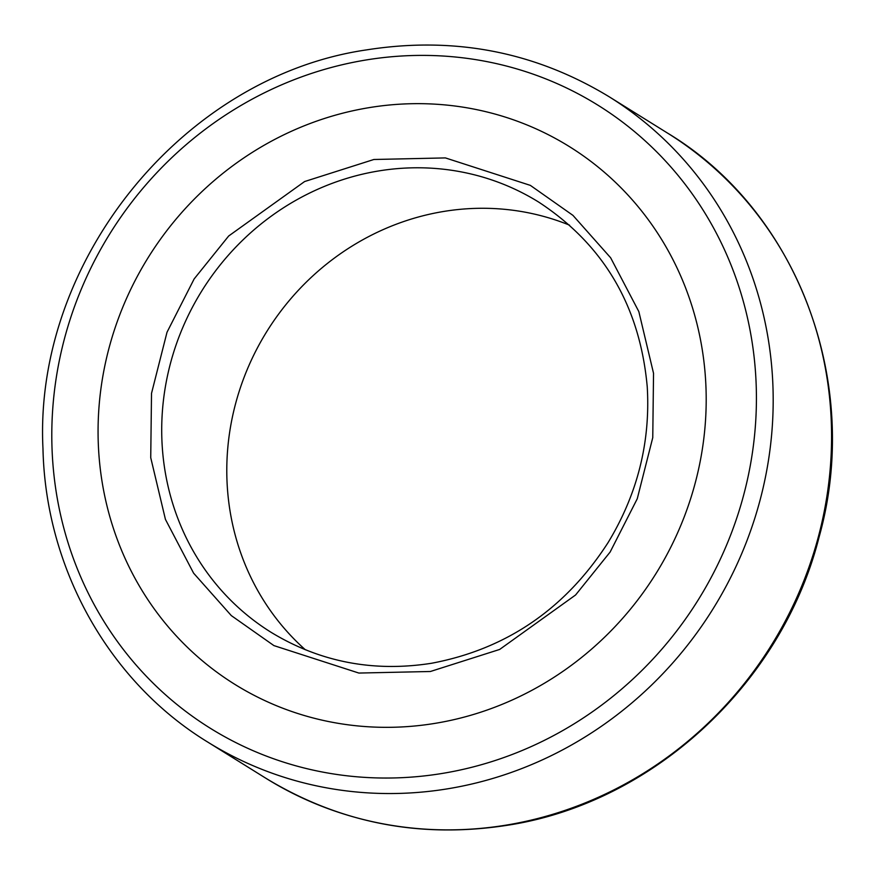 <?xml version="1.0" encoding="UTF-8"?>
<svg xmlns="http://www.w3.org/2000/svg" width="875" height="875" viewBox="0 0 875 875"><rect width="100%" height="100%" fill="white"/><g stroke="black" fill="none" stroke-linecap="round" stroke-linejoin="round"><path stroke-width="1.31" d="M368.167 107.8A316.662 299.042 121.9 0 1 704.298 364.798A316.662 299.042 121.9 0 1 436.1 723.188A316.662 299.042 121.9 0 1 99.969 466.178A316.662 299.042 121.9 0 1 368.167 107.8M305.342 649.764A253.323 239.236 121.9 0 1 228.309 498.302A253.323 239.236 121.9 0 1 442.859 211.597A253.323 239.236 121.9 0 1 569.581 225.181M667.472 133.055C798.066 211.531 862.269 383.316 819.077 537.13C782.184 683.244 653.494 802.659 508.342 825.125C420.831 838.873 340.014 823.266 265.913 778.28A379.991 358.859 -58.1 0 0 507.456 824.906A379.991 358.859 -58.1 0 0 821.516 524.147A379.991 358.859 -58.1 0 0 667.472 133.055L609.087 96.72A379.991 358.859 121.9 0 1 763.131 487.812A379.991 358.859 121.9 0 1 449.072 788.572A379.991 358.859 121.9 0 1 207.528 741.945C108.938 681.625 45.533 568.389 42.973 448.634C33.523 261.002 183.247 76.431 366.658 49.875C454.169 36.127 534.975 51.734 609.087 96.72M443.461 773.238A366.909 346.5 121.9 0 1 53.998 475.453A366.909 346.5 121.9 0 1 364.744 60.2A366.909 346.5 121.9 0 1 754.217 357.984A366.909 346.5 121.9 0 1 443.461 773.238M373.877 159.491L304.609 181.541L228.681 235.998L194.141 278.939L167.016 332.238L151.517 393.356L150.73 457.669L165.43 519.389L193.616 573.18L231.306 615.595L273.908 645.597L358.87 673.061L430.402 671.497L499.658 649.447L575.586 594.989L610.127 552.048L637.262 498.75L652.761 437.631L653.538 373.319L638.838 311.598L610.663 257.808L572.961 215.381L530.359 185.38L445.397 157.916L373.877 159.491M271.108 632.33A253.323 239.236 121.9 0 1 168.416 371.602A253.323 239.236 121.9 0 1 377.792 171.095A253.323 239.236 121.9 0 1 538.814 202.169C603.794 244.803 639.931 306.337 647.237 386.794C650.53 442.148 637.492 494.058 608.136 542.5C565.359 608.869 506.505 649.119 431.55 663.261C373.516 672.361 320.031 662.058 271.108 632.33M265.913 778.28L207.528 741.945"/></g></svg>
